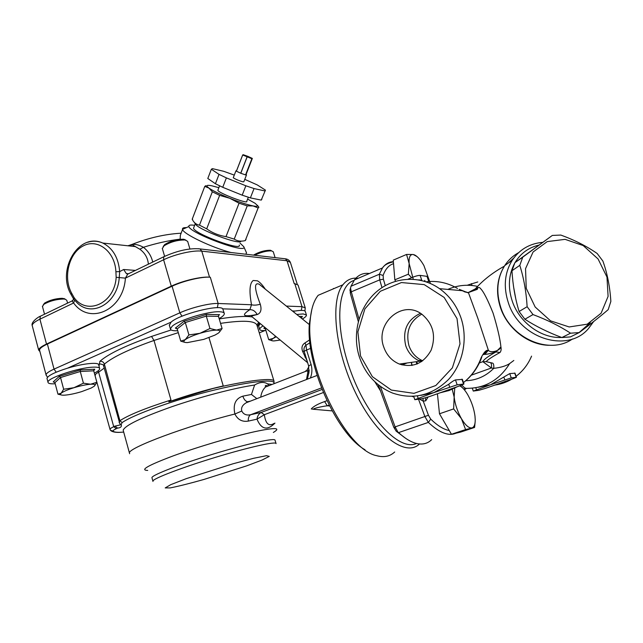 <?xml version="1.0" encoding="UTF-8"?>
<svg xmlns="http://www.w3.org/2000/svg" width="643" height="643" viewBox="0 0 643 643"><rect width="100%" height="100%" fill="white"/><g stroke="black" fill="none" stroke-linecap="round" stroke-linejoin="round"><path stroke-width="0.96" d="M236.415 171.199L240.715 173.232L236.415 171.199L242.7 154.987L251.871 158.725L252.337 158.419L247.925 156.378L243.183 154.69L242.7 154.987M240.715 173.232L247.025 156.996M236.552 170.733L235.941 170.821L236.383 171.183L242.668 154.971M245.61 174.92L246.518 174.896L245.61 174.92L251.919 158.733M246.06 174.526L252.337 158.419M240.787 173.264L245.562 174.912L240.787 173.264L247.105 157.021M245.562 174.912L251.871 158.725M246.462 175.033L243.834 181.776L242.869 181.824C238.505 180.506 235.306 179.148 233.264 177.733L233.321 177.589M234.285 175.097L223.651 171.287L212.407 168.635L211.338 169.254L207.802 178.489L215.421 183.745L222.743 187.306L242.194 195.175L250.384 197.891L261.235 200.11L261.87 199.258M261.235 200.11L265.446 190.127L257.24 184.911L244.782 179.357M250.384 197.891L254.049 188.56L264.852 190.939M242.194 195.175L245.859 185.787L254.049 188.56M222.743 187.306L226.384 177.894L245.859 185.787M215.421 183.745L219.03 174.374L226.384 177.894M211.338 169.254L219.03 174.374M248.319 197.248L246.751 201.267C249.187 204.707 218.813 193.23 217.84 190.328L218.017 189.854M192.434 218.596L192.675 220.155C194.379 223.057 196.654 224.72 199.483 225.146L206.692 228.844C212.528 232.991 218.966 235.579 226.006 236.608L234.221 239.1C237.355 241.149 241.037 241.655 245.256 240.611L246.036 239.445M241.004 241.133C240.538 245.698 196.396 228.964 195.279 223.74L194.154 222.197M218.861 187.684L211.973 185.843C207.802 184.991 206.21 185.232 207.191 186.583L208.911 188.061C213.042 190.875 219.986 194.274 229.744 198.269L219.633 195.359L212.335 191.775L208.911 188.061L204.771 186.398L192.177 219.279M204.771 186.398L205.889 185.626M212.335 191.775L199.483 225.146M257.449 205.342L258.888 207.295L258.132 207.962L253.133 205.929C256.163 206.499 257.642 206.411 257.562 205.647L255.102 203.284L247.595 199.097M253.133 205.929L247.258 205.881L239.051 203.204L229.744 198.269C239.566 202.191 247.362 204.739 253.133 205.929M258.132 207.962L245.256 240.611M247.258 205.881L234.221 239.1M239.051 203.204L226.006 236.608M219.633 195.359L206.692 228.844M239.252 245.023C242.732 251.574 194.628 233.98 193.519 228.233L193.905 227.228M47.389 344.037L172.083 286.207L179.831 312.828L54.036 369.122L47.389 344.037C42.309 346.432 39.689 348.434 39.528 350.041L39.705 350.716M304.903 310.987L305.248 307.844L298.071 285.058L294.775 283.659L302.009 306.679L301.278 310.384M307.619 362.7L251.855 316.637C250.738 316.308 252.522 315.609 257.192 314.548C260.817 313.189 261.846 309.749 260.278 304.227C256.766 305.224 253.848 305.401 251.517 304.758L218.154 303.488L210.301 277.229C202.143 276.442 183.56 280.774 172.083 286.207M212.986 388.509L223.25 385.929C205.213 390.092 187.065 395.389 168.804 401.843L212.986 388.509C248.849 380.053 274.143 377.465 274.031 381.227L273.958 382.746M103.587 365.859L104.383 364.123C112.646 357.09 129.187 349.205 154.007 340.46L170.974 400.01C145.664 408.072 128.648 414.968 119.911 420.699L119.076 422.355M120.249 424.388L120.345 424.886L114.896 426.14L117.573 428.085C120.715 427.82 121.913 426.639 121.173 424.557L122.13 422.612C133.302 414.647 174.221 399.898 212.929 390.397C251.638 380.889 277.326 378.582 273.685 383.823M119.823 423.713L121.173 424.557M170.974 400.01L168.804 401.843M208.983 337.631L223.25 385.929M256.903 325.036L258.711 322.296M178.288 332.648L154.007 340.46L151.555 336.434C125.634 345.604 108.41 353.891 99.882 361.294L99.03 366.221M309.114 371.614L307.346 379.185M308.632 370.657C305.682 370.754 304.951 370.89 306.438 371.059L308.013 371.188L309.195 370.481M310.376 378.02C312.12 373.639 312.361 369.146 311.108 364.541L308.632 365.947L304.163 351.319C303.584 348.659 304.179 346.625 305.964 345.227L309.974 342.767M309.203 369.982L308.013 371.188L306.494 379.515M306.108 357.765L305.409 355.619M417.162 363.954L416.551 361.655M309.685 339.85L304.975 342.92C302.13 344.744 301.31 347.493 302.523 351.174L306.968 360.627M302.523 351.174L304.163 351.319L306.566 350.017L305.964 345.227L304.975 342.92M326.933 400.71L324.611 401.57C317.988 403.908 313.535 406.36 311.26 408.94L313.784 409.31C311.397 408.98 320.865 406.521 327.279 405.797L329.095 405.122M260.696 397.165C261.468 392.551 263.108 389.152 265.631 386.965L269.787 385.342M321.436 387.946L250.666 414.719C246.446 415.611 243.488 414.381 241.784 411.03C240.932 407.791 242.427 405.026 246.269 402.727L249.781 401.369M274.087 423.432C268.87 426.711 265.615 423.801 264.337 414.711L261.122 412.476C258.767 413.811 257.385 416.037 256.999 419.156C261.331 429.5 267.311 430.818 274.955 423.11M324.611 401.57L327.279 405.797L329.529 405.982M248.375 401.746L247.563 401.746C245.489 401.248 243.922 399.391 242.853 396.16C235.483 398.531 232.83 404.487 234.888 414.02C237.781 419.734 242.242 422.089 248.286 421.101L256.999 419.156L264.337 414.711L261.122 412.476M268.822 385.39L267.576 383.895M123.44 431.14L123.183 430.207C125.055 425.409 141.203 417.604 171.617 406.794C200.455 396.835 234.832 387.89 254.628 385.02L251.453 394.456L256.838 398.652M254.628 385.02C259.7 382.014 264.016 381.637 267.576 383.887L272.142 384.426M241.784 411.03L234.888 414.02C187.459 425.714 127.901 448.002 129.436 452.977L129.621 453.717M322.047 389.481L261.259 412.42L250.666 414.719C248.954 415.708 248.158 417.837 248.286 421.101M260.278 304.227C254.395 288.82 254.001 282.132 259.097 284.174L262.071 286.561M265.326 289.181C262.481 284.953 259.852 282.164 257.433 280.814L253.205 280.493C249.605 283.161 249.042 291.247 251.517 304.758L249.854 309.677C252.86 309.556 255.303 311.18 257.192 314.548M210.301 277.229L209.546 277.173L201.773 251.14L287.019 260.769L294.197 283.611L294.775 283.659M209.546 277.173C201.363 276.386 182.757 280.726 171.279 286.159L46.505 344.053C41.433 346.448 38.821 348.45 38.652 350.057L39.93 351.56M240.008 243.102L243.769 246.679C248.399 254.749 189.87 233.369 188.889 226.521C188.528 225.114 190.441 224.712 194.644 225.315M186.438 227.614C183.496 227.501 182.186 228.088 182.516 229.374L182.556 229.487C183.295 233.956 211.627 247.507 230.909 252.498M246.036 254.258L246.406 252.546M72.812 300.546L72.032 300.964L73.623 302.99L74.564 300.233M32.383 326.242L32.19 325.495C32.319 323.742 34.891 321.637 39.914 319.177L73.623 302.99C89.514 325.495 123.577 310.143 125.393 278.13L127.724 274.127L129.018 273.5M152.737 262.079C151.338 256.002 148.228 251.075 143.413 247.29C139.057 244.903 135.175 243.978 131.759 244.509L127.917 245.787M131.751 244.509L139.844 249.235L143.413 247.29C156.241 243.271 168.498 240.554 180.161 239.14L180.337 235.298L181.254 232.879M139.844 249.235C144.972 252.98 147.81 257.964 148.372 264.177M171.279 286.159L163.603 259.78L125.393 278.13L119.244 277.583L119.67 271.619C118.441 257.674 112.814 248.142 102.792 243.046C97.865 240.9 92.849 240.635 87.753 242.258M128.512 273.749L126.366 273.605L123.657 269.505L119.67 271.619L115.901 271.748L116.166 277.302C114.711 303.279 87.118 315.946 74.106 297.629L71.678 293.256C62.877 277.599 68.849 253.029 83.341 245.859C97.704 238.167 115.057 251.574 115.901 271.748M73.72 299.212L71.092 294.534L71.678 293.256M302.387 319C305.288 317.288 306.631 315.962 306.422 315.014L303.191 313.921L296.777 314.483M292.959 311.413L294.968 311.043C301.294 310.039 304.75 310.191 305.321 311.517L306.422 315.014M258.663 326.041L260.246 323.566M263.075 325.897C260.664 327.408 259.539 328.581 259.692 329.433C260.005 330.446 262.079 330.791 265.905 330.454M276.233 336.763L273.339 338.331C270.775 340.059 270.992 340.927 273.966 340.935L280.227 340.059M271.796 250.923L270.317 250.248C264.675 250.272 259.065 251.895 253.503 255.118M254.612 255.247C260.913 252.217 266.564 250.762 271.579 250.891L273.267 251.751L275.1 257.626M264.964 327.464L263.815 328.235L265.438 328.935L268.718 339.649L273.339 338.331L275.638 336.273M272.286 340.798L268.718 339.649M301.053 317.923L301.551 318.325M301.43 317.931L302.371 316.444L299.132 316.38M219.126 318.606C222.735 316.517 224.463 314.821 224.327 313.519C224.11 312.442 222.478 311.855 219.424 311.759C208.388 311.108 178.834 320.142 172.236 326.194L170.403 328.919C170.652 330.349 173.096 330.952 177.733 330.735M169.366 325.326L171.07 322.143C179.341 314.339 219.866 304.01 222.751 308.857L224.246 313.262M184.919 342.373L180.747 341.136L177.203 328.911L185.305 322.513L188.921 334.923L199.917 333.315L209.956 328.517L216.546 330.1C212.375 330.189 206.837 331.258 199.917 333.315C193.053 335.461 188.166 337.567 185.264 339.641C182.837 341.61 183.577 342.59 187.483 342.59L203.823 339.367L214.979 335.091L218.234 333.203C220.846 331.217 220.284 330.18 216.546 330.1L222.084 328.525L219.255 332.343M185.859 240.112L183.737 239.26C176.994 239.172 170.66 240.932 164.729 244.541L163.193 246.534M162.349 248.56L163.973 245.859C170.572 241.848 177.621 239.895 185.112 239.984L187.66 241.358L189.926 249.002M206.532 314.387L184.019 321.227L185.305 322.513L206.29 316.131L218.459 316.356L218.636 315.327L219.56 314.668L206.532 314.387L206.29 316.131L209.956 328.517M180.747 341.136L185.264 339.641L188.921 334.923M218.459 316.356L222.084 328.525M177.203 328.911L175.37 328.107L176.391 328.107M47.14 378.952L46.979 378.357C48.008 375.576 54.848 372.184 67.499 368.19C83.196 363.383 99.255 361.84 98.7 364.999L99.593 368.262M94.352 373.133C97.849 371.341 99.633 369.87 99.721 368.736C99.665 367.507 97.479 366.976 93.155 367.153C79.001 367.491 47.148 378.084 47.984 382.159C48 383.509 50.411 384.048 55.21 383.767M61.045 394.898L57.966 394.183L54.912 382.657L60.546 377.529L63.657 389.232L73.945 387.713L83.421 383.188L90.591 384.225C86.025 384.594 80.471 385.76 73.945 387.713C67.523 389.722 63.271 391.555 61.181 393.219C59.686 394.625 60.667 395.276 64.131 395.188L65.24 395.115C69.854 394.689 75.295 393.532 81.581 391.651L91.145 388.05L94.175 386.258C95.984 384.683 94.786 384 90.591 384.225L96.852 382.288L94.473 386.001M65.184 299.164L62.275 298.296C55.603 298.537 49.712 300.136 44.608 303.078L43.306 304.75M42.478 306.542L43.828 304.34C49.511 301.069 56.062 299.292 63.48 299.019L65.297 299.228L66.816 300.353L67.563 303.118M80.375 369.934L59.22 376.388L60.546 377.529L80.271 371.509L93.725 370.81L94.786 369.211L80.375 369.934L80.271 371.509L83.421 383.188M57.966 394.183L61.181 393.219L63.657 389.232M93.725 370.81L96.852 382.288M54.912 382.657L53.216 381.902L53.98 381.854M535.161 307L550.537 320.833L569.176 326.957L587.244 324.193L601.101 313.229L608.093 296.399L606.976 277.077L598.094 258.992L583.193 245.562L565.093 239.349L547.233 241.599L533.087 252.008L525.54 268.661L526.239 288.321L535.161 307M570.566 333.195C559.764 326.122 547.249 319.917 533.007 314.572L524.881 319.241C535.667 326.226 547.989 332.327 561.861 337.543L570.421 336.916L579.239 332.568L570.566 333.195L561.861 337.543M533.007 314.572L527.139 306.703L519.11 311.501L524.881 319.241M527.139 306.703C526.231 291.777 523.78 277.985 519.793 265.342L511.965 270.759C512.817 285.179 515.196 298.762 519.11 311.501M519.793 265.342L522.759 257.16L514.898 262.69L511.965 270.759M522.759 257.16L552.321 235.434L514.898 262.69M552.321 235.434L560.849 235.065C574.705 240.128 586.81 246.269 597.17 253.495L602.885 261.066C607.305 273.388 609.958 286.834 610.85 301.414L608.198 309.645C600.458 316.292 590.804 323.927 579.239 332.568M538.504 327.166L543.005 329.441M513.701 287.501L515.71 298.448M454.738 388.139L454.159 397.101C455.131 404.519 457.559 411.705 461.425 418.657C465.387 425.248 468.884 428.326 471.914 427.9C474.14 427.233 475.249 424.468 475.233 419.606L474.952 415.844C473.931 408.618 471.568 401.658 467.863 394.971C465.403 390.711 462.968 387.825 460.557 386.298L459.689 385.848M475.177 421.567L474.582 427.442L460.677 432.072L451.458 434.274L439.482 413.787L453.636 408.9L454.159 397.101L452.238 389.304M439.482 413.787L437.425 393.749M451.458 434.274L465.596 429.564L461.425 418.657L453.636 408.9M474.582 427.442L465.596 429.564M420.787 395.397L433.768 392.648L457.149 384.819L463.949 384.016L460.412 385.591L463.105 388.396M430.392 283.467L423.898 265.543C420.683 259.925 417.556 256.38 414.51 254.901L413.24 254.507C410.081 254.242 408.715 257.256 409.149 263.534L412.758 277.221M395.63 281.216L394.834 279.834L408.353 274.199L409.149 263.534L406.561 254.451L413.24 254.507L417.066 256.581M394.834 279.834L393.251 260.134L406.561 254.451M411.584 277.704L408.353 274.199M380.487 390.856L374.845 381.789M357.331 278.652L356.318 278.146C350.982 277.985 346.513 280.195 342.912 284.785C329.963 300.562 334.987 350.708 355.788 393.275C376.444 435.994 405.813 457.398 419.477 443.975M358.159 278.298L357.508 278.218M421.47 360.426L421.8 361.454M416.527 443.469C400.067 451.426 368.986 419.903 351.721 374.105C334.256 328.404 336.739 285.339 354.076 280.42M333.395 288.482L334.071 288.546M394.681 451.997C389.915 456.442 383.911 457.671 376.677 455.686C346.111 450.012 304.798 366.84 310.207 320.23C311.124 309.114 313.776 300.803 318.164 295.306L342.912 284.785M311.839 309.379L309.484 322.762C305.063 362.829 336.168 433.776 365.039 449.779M378.277 384.803L393.709 427.121L396.152 431.156L405.749 438.381M350.13 289.286L350.314 293.248L358.312 321.524M359.011 319.049L351.295 291.809L379.724 279.866L381.982 287.622M393.371 261.685C389.015 261.83 385.39 263.919 382.505 267.946L379.346 274.239L351.03 286.207L350.539 288.048L351.295 291.809M351.03 286.207L354.478 279.866C358.4 274.778 363.383 272.664 369.42 273.508M431.678 439.635C427.876 443.421 423.086 444.763 417.315 443.654C411.584 442.464 405.331 438.791 398.572 432.61L428.351 422.403C439.434 432.803 448.629 436.404 455.919 433.213M396.152 431.156L398.572 432.61M449.28 430.553C443.718 429.492 437.537 425.69 430.746 419.148L428.447 415.265L395.115 426.896L397.872 431.983M395.115 426.896L380.343 386.387M459.287 289.358L467.324 292.525L463.989 291.592M483.432 354.663L487.498 350.29C485.811 350.363 483.737 352.742 481.261 357.428L481.438 358.103C477.669 367.989 471.761 376.091 463.716 382.4M508.573 262.858L513.757 258.044M542.579 242.355C529.607 243.568 519.496 249.532 512.222 260.254C504.514 272.857 503.244 287.108 508.428 302.998C519.673 338.716 567.713 353.537 588.514 328.525L593.658 321.532M561.66 337.462C541.422 338.596 519.544 322.673 512.375 301.479C507.793 287.654 508.5 274.995 514.521 263.501M515.035 262.593C520.581 253.43 528.506 247.603 538.794 245.12M590.314 322.682L579.054 332.6M577.84 333.259L576.538 333.902M478.119 387.287L490.529 384.779L511.249 377.899L516.425 377.272L513.074 378.703L485.232 388.436L478.922 390.285L473.272 391.073L490.529 384.779L509.746 373.599L515.003 373.189M477.789 281.955L467.702 285.082M460.412 385.591L429.524 396.554L422.21 398.684L414.823 399.697L433.768 392.648L448.718 384.289C451.595 381.918 453.845 380.463 455.485 379.909L462.381 379.394M423.962 281.12L424.983 281.047L424.774 280.436M427.41 276.418L420.128 275.389C418.408 275.365 415.925 275.984 412.669 277.262L408.128 279.142M420.128 275.389L421.72 280.115L418.73 279.89M486.188 361.655L482.837 361.679L491.397 367.989L493.736 368.351C493.961 365.417 493.631 363.681 492.723 363.15L486.188 361.655C487.587 359.855 492.192 356.793 500.021 352.477C501.098 351.174 501.395 349.334 500.921 346.955C500.133 339.046 497.521 327.769 493.093 313.133C487.699 299.678 483.528 291.512 480.57 288.627C479.815 287.469 478.794 287.196 477.508 287.823L474.132 290.507M500.021 352.477L495.914 351.946L500.921 346.955C499.515 351.375 490.119 353.168 488.375 350.242L487.498 350.29M467.565 292.702L474.293 290.451M439.547 288.667C420.032 274.891 393.653 276.707 376.284 291.97C358.874 307.217 351.97 333.958 359.333 356.833C365.28 374.194 376.324 386.258 392.471 393.026C413.296 400.059 431.975 395.541 448.509 379.491C463.097 363.753 468.144 338.724 460.878 317.586C456.562 305.433 449.449 295.788 439.547 288.667L461.947 290.668L468.474 292.782L477.749 318.02L488.375 350.242L484.87 354.349C486.566 354.422 490.247 353.618 495.914 351.946C488.021 356.383 483.665 359.63 482.837 361.679L479.373 362.933M468.233 292.605L464.35 291.745M463.651 388.983L466.199 388.348C465.162 388.388 463.74 387.279 461.931 385.028M465.741 380.752C476.511 380.375 485.843 376.243 493.736 368.351C500.688 367.563 506.001 365.971 509.658 363.568L513.829 360.466M475.298 288.884L467.903 292.734M466.416 292.018L465.202 292.083M471.351 375.166L491.397 367.989C491.726 365.128 491.453 363.408 490.601 362.837M477.508 287.823L475.611 289.84M531.576 356.118C528.128 364.324 522.96 371.043 516.088 376.284M511.836 379.137C506.523 382.264 500.865 384.241 494.845 385.077M457.036 318.615L460.01 343.86L452.375 367.836L435.833 385.503L413.979 393.347L391.354 390.076L372.369 376.677L360.522 355.941L357.886 331.852L364.886 308.873L380.31 291.287L401.409 282.55L424.203 284.616L444.152 297.428L457.036 318.615M383.726 346.963C374.805 323.477 402.188 299.252 421.808 314.186C433.149 323.718 436.243 335.75 431.091 350.266C423.624 363.472 413.055 368.061 399.375 364.059C391.804 360.86 386.588 355.161 383.726 346.963M416.849 361.615L417.452 363.842M419.453 399.094L423.255 401.176L422.973 398.531M464.399 389.851L466.44 388.364M421.486 361.671L418.722 360.61C412.476 357.564 408.144 352.605 405.749 345.733C402.261 330.51 407.164 319.7 420.458 313.31M421.752 314.146C409.792 321.018 405.524 331.507 408.94 345.621C411.335 352.444 415.635 357.371 421.856 360.401L422.74 360.787M412.115 365.401L411.432 362.371M416.23 361.704L416.752 364.123M411.391 362.379L411.761 365.457M413.674 396.353L413.425 396.803M246.639 465.87L262.031 460.058L269.264 456.385L266.491 455.678L253.631 458.282L232.879 463.82L186.205 478.673L170.733 484.669L165.211 487.916L170.202 487.908C178.376 486.309 189.637 483.488 203.984 479.445L246.639 465.87M276.072 443.598C276.466 441.074 249.331 447.054 215.807 457.237C182.274 467.389 153.227 478.505 152.881 481.06L152.97 481.454M276.024 443.437L275.051 440.222C275.421 437.61 248.262 443.469 214.754 453.628C181.246 463.756 152.238 474.936 151.917 477.596L152.037 478.03M273.355 432.458C281.473 427.611 275.284 427.346 254.797 431.67C233.144 436.444 197.827 446.893 173.305 455.847C148.043 465.347 139.515 470.202 147.729 470.419M56.206 372.193L54.036 369.122C48.916 371.445 46.256 373.342 46.047 374.805L46.151 375.319M305.248 307.844L302.009 306.679L286.336 306.084M217.342 307.716L218.154 303.488C210.044 303.03 191.413 307.539 179.831 312.828L182.049 316.195M67.499 368.19L171.07 322.143M264.916 330.534L259.29 332.889L264.932 330.526M123.697 432.072C117.717 432.61 114.173 432.297 113.08 431.131C112.75 430.665 113.827 429.854 116.303 428.696L117.573 428.085M95.333 375.424L95.244 375.086C95.285 374.322 96.474 373.318 98.805 372.072L104.198 368.093M114.896 426.14L113.731 426.703C111.335 427.828 110.09 428.672 109.993 429.251L110.033 429.468M116.303 428.696L113.731 426.703L98.218 370.77M122.13 422.612L119.911 420.699L104.383 364.123C103.587 362.017 102.084 361.077 99.882 361.294M94.617 374.089L109.993 429.251L110.419 430.255L113.08 431.131M220.549 323.365C243.408 320.013 255.552 320.688 256.999 325.374L273.95 380.961M257.345 326.507L259.483 322.939M252.241 316.959C245.232 315.874 234.229 316.525 219.223 318.912M99.343 363.737L103.033 364.653L103.491 365.497L119.823 423.721M171.142 329.955L151.555 336.434M310.698 348.361L306.566 350.017L311.108 364.541M304.846 356.953L305.98 357.444M313.784 409.31L332.142 410.893M264.386 414.687L323.3 392.56M251.445 394.448L242.853 396.16M222.751 308.857L249.854 309.677C240.763 315.568 243.207 317.184 257.176 314.507M292.404 310.971L294.968 311.043M164.785 256.268L163.788 256.75L163.603 259.78C174.976 254.194 193.535 250.031 201.773 251.14L200.013 248.921L198.189 248.704M283.708 258.623L285.396 258.816L287.019 260.769L290.387 262.4L297.251 284.206M132.177 244.734L129.347 245.939M46.505 344.053L39.914 319.177L40.332 316.235L41.474 315.681M135.424 270.414L123.657 269.505M74.106 297.629L73.784 299.292L77.546 303.223C92.624 317.666 117.749 302.829 119.244 277.583L116.166 277.302M265.438 328.935L266.17 328.452M301.663 316.903L302.371 316.444M263.815 328.235L264.715 328.235M218.604 315.383L219.56 314.668M184.019 321.227L175.37 328.107M93.79 370.063L94.786 369.211M59.22 376.388L53.216 381.902M350.314 293.248L350.974 290.821M395.469 427.981L393.709 427.121M379.346 274.239L379.724 279.866L383.389 279.207L383.124 275.453L379.346 274.239M418.513 399.231L424.902 416.584L428.351 422.403L430.746 419.148M383.124 275.453C385.462 268.951 388.935 265.029 393.532 263.694M426.14 281.803C437.136 280.493 447.592 282.711 457.503 288.458M481.261 357.428C477.572 367.7 471.64 376.091 463.474 382.601M457.607 386.588L449.144 390.518L440.19 392.769M572.519 338.957C549.596 355.225 510.727 338.58 500.873 307.748C495.793 292.099 497.071 278.049 504.707 265.615C508.316 260.102 512.945 255.785 518.588 252.667M516.168 377.264L514.689 373.028M511.249 377.899L509.746 373.599M476.447 389.714L475.78 387.745M504.787 379.788L503.959 377.417M471.962 285.307L471.367 283.611M463.555 384L461.915 379.161M457.149 384.819L455.485 379.909M418.135 398.21L417.403 395.984M449.634 387.006L448.718 384.289M413.328 279.223L412.669 277.262M428.519 280.822L426.936 276.168M483.986 354.406L484.87 354.349M466.199 388.348C484.814 388.476 499.306 380.214 509.658 363.568M385.261 285.621L383.389 279.207M412.179 396.418L413.915 396.948M428.447 415.265L423.255 401.176L425.738 400.798L428.109 397.036M425.738 400.798L425.497 397.856M233.264 177.733L235.941 170.821M217.84 190.328L219.576 185.827M207.191 186.583L206.258 186.743M257.562 205.647L258.888 207.295M193.519 228.233L195.255 223.708M151.917 477.596L152.881 481.06M39.528 350.041L46.047 374.805L47.469 377.337M110.966 430.794C113.152 432.176 116.608 432.667 121.318 432.249M308.769 373.671L308.986 370.649M308.761 373.696L308.632 365.947M268.043 386.025C265.583 384.996 264.779 385.318 265.631 386.965L306.438 371.059L308.849 366.751M250.473 401.103L247.563 401.746L246.277 402.727L317.039 375.456M123.432 429.484L123.183 430.207L129.436 452.977M309.363 324.611L261.814 286.36M188.889 226.521L182.516 229.374M243.769 246.679L246.526 252.803M38.652 350.057L32.19 325.495C30.76 322.191 38.54 316.669 40.332 316.235L72.032 300.956L73.736 299.236M127.724 274.127L163.788 256.75C177.789 250.513 189.862 247.909 200.013 248.921L285.396 258.816C287.775 259.105 289.438 260.302 290.387 262.4M128.246 273.741L126.374 273.605L127.716 274.143M135.552 246.623L102.792 243.046C78.534 231.93 56.52 270.221 71.092 294.534M180.337 235.298L182.556 229.487M180.796 233.224C164.833 234.173 148.485 237.934 131.759 244.509M258.623 325.921L259.692 329.433M270.43 250.264L271.708 250.907M169.246 324.908L170.403 328.919M164.729 244.541L163.973 245.859M183.922 239.284L185.321 240.016M162.277 248.319L164.6 256.276M46.979 378.357L47.984 382.159M44.608 303.078L43.828 304.34M63.914 298.489L65.297 299.228M42.382 306.181L44.52 314.218M460.557 386.298L460.01 385.736M309.484 322.762L310.207 320.23M354.478 279.866L382.505 267.946C384.168 265.117 387.801 263.083 393.387 261.846M350.539 288.048L349.921 290.355M549.291 345.299C528.755 345.154 507.761 329.087 500.608 308.045C495.48 292.412 496.846 278.266 504.707 265.615L512.222 260.254M514.979 373.117L516.425 377.272M472.292 388.195L473.264 391.057M462.357 379.314L463.949 384.016M413.714 396.345L414.815 399.681M427.386 276.353L428.921 280.878M473.778 290.628C481.808 281.168 491.999 273.018 504.345 266.17M481.607 357.54L481.824 356.913M447.85 289.406C457.35 285.219 467.276 284.214 477.62 286.392M468.249 292.613L477.363 289.31M477.194 289.366L477.773 288.193L477.315 288.177L474.253 290.459M464.463 389.923L465.54 388.814M420.04 361.165L399.375 364.059M421.856 360.401L418.722 360.61M407.188 362.965L401.979 364.919"/></g></svg>
